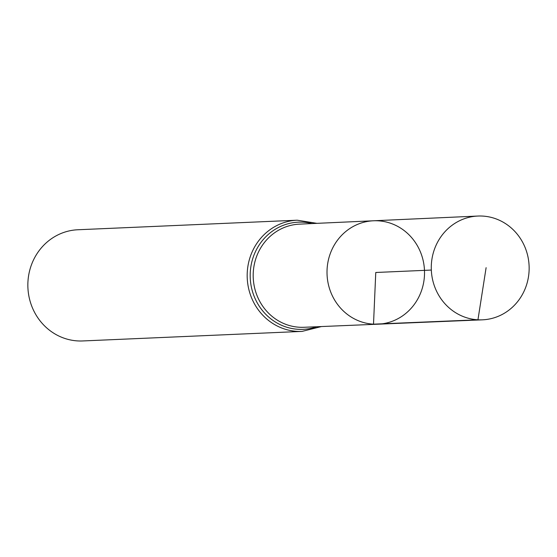 <?xml version="1.0" encoding="UTF-8"?>
<svg xmlns="http://www.w3.org/2000/svg" width="557" height="557" viewBox="0 0 557 557"><rect width="100%" height="100%" fill="white"/><g stroke="black" fill="none" stroke-linecap="round" stroke-linejoin="round"><path stroke-width="0.84" d="M377.938 324.195L303.983 327.279A51.62 48.633 87.5 0 1 299.569 327.251A51.62 48.633 87.5 0 1 253.184 275.478A51.62 48.633 87.5 0 1 299.492 224.137L373.434 220.781A51.752 48.758 87.5 0 0 327.008 272.255A51.752 48.758 87.5 0 0 373.51 324.167A51.752 48.758 87.5 0 0 377.938 324.195A51.752 48.758 87.5 0 0 424.476 270.361A51.752 48.758 87.5 0 0 373.434 220.781A51.752 48.758 87.5 0 0 327.008 272.255A51.752 48.758 87.5 0 0 373.51 324.167A51.752 48.758 87.5 0 0 377.938 324.195L482.39 319.829A51.94 48.932 87.5 0 0 529.15 268.251A51.94 48.932 87.5 0 0 482.473 216.067A51.94 48.932 87.5 0 0 477.871 216.046A51.94 48.932 87.5 0 0 431.271 267.708A51.94 48.932 87.5 0 0 477.948 319.802A51.94 48.932 87.5 0 0 482.39 319.829M316.94 223.343L297.187 220.203L77.862 229.756A55.651 52.428 87.5 0 0 27.85 285.066A55.651 52.428 87.5 0 0 77.855 340.926A55.651 52.428 87.5 0 0 82.708 340.954L302.033 331.401L321.431 326.555M431.327 270.061L375.766 272.484L373.51 324.167L477.948 319.802L486.115 267.673M297.187 220.203A55.651 52.428 87.5 0 0 247.176 275.513A55.651 52.428 87.5 0 0 297.18 331.373A55.651 52.428 87.5 0 0 302.033 331.401M312.094 223.566A53.639 50.527 87.5 0 0 250.65 268.168A53.639 50.527 87.5 0 0 298.378 329.312A53.639 50.527 87.5 0 0 316.592 326.757M373.434 220.781L477.871 216.046"/></g></svg>
